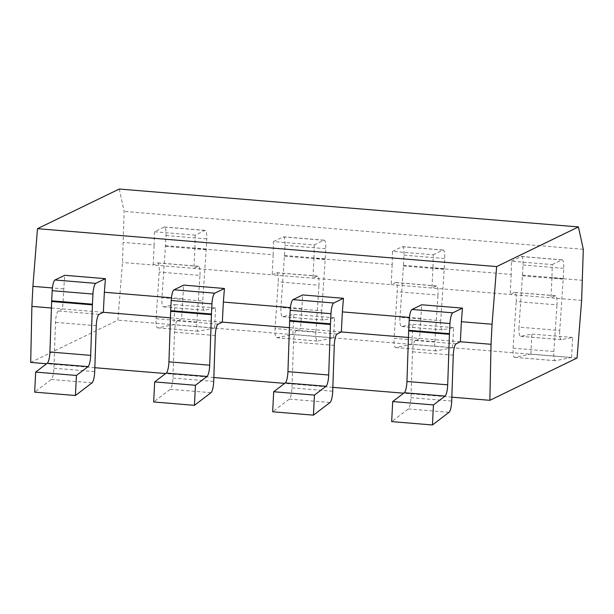 <?xml version="1.0" encoding="UTF-8"?>
<svg xmlns="http://www.w3.org/2000/svg" width="614" height="614" viewBox="0 0 614 614"><rect width="100%" height="100%" fill="white"/><g stroke="black" fill="none" stroke-linecap="round" stroke-linejoin="round"><path stroke-width="0.46" stroke-dasharray="3.07 2.3" d="M119.277 189.028L124.143 211.416L122.47 262.477L117.896 320.132L30.7 362.413M583.3 249.315L124.143 211.416M460.362 341.76L419.592 338.398L421.688 304.767M420.613 318.351L409.438 317.43M341.353 331.936L300.591 328.574L302.687 294.943M301.604 308.527L290.43 307.606M222.345 322.12L181.583 318.75L183.678 285.119M182.596 298.703L171.421 297.782M103.336 312.296L62.574 308.926L64.67 275.302M63.595 288.879L52.413 287.958M218.093 324.177L177.331 320.815L181.583 318.75L170.431 317.829M99.084 314.353L58.322 310.991L62.574 308.926L51.422 308.005M337.101 334.001L296.339 330.639L300.591 328.574L289.44 327.653M456.11 343.825L415.348 340.455L419.592 338.398L408.44 337.477M156.079 318.704L196.841 322.066A9.663 2.241 94.7 0 0 198.322 331.245A9.663 2.241 94.7 0 0 198.476 331.238L214.601 328.022L173.839 324.652L157.714 327.868A9.663 2.241 -85.3 0 1 157.56 327.876A9.663 2.241 -85.3 0 1 156.079 318.704L159.203 272.063A9.663 2.241 94.7 0 0 157.721 262.884A9.663 2.241 94.7 0 0 157.407 262.945L153.155 265.01L122.47 262.477M196.841 322.066L199.964 275.425L159.203 272.063M582.64 280.322L551.955 277.789L552.232 264.596L511.47 261.234L511.193 274.427L432.947 267.973L433.231 254.772L392.461 251.41L392.185 264.603L313.938 258.149L314.222 244.948L273.46 241.586L273.176 254.787L194.937 248.325L193.917 268.372L198.168 266.307A9.663 2.241 -85.3 0 1 198.483 266.246A9.663 2.241 -85.3 0 1 199.964 275.425M194.937 248.325L195.214 235.131L204.892 230.434A9.663 2.241 94.7 0 1 205.199 230.373A9.663 2.241 94.7 0 1 206.726 238.877L206.212 249.023A9.663 2.241 -85.3 0 1 206.174 249.691L202.727 301.044L161.966 297.683A9.663 2.241 94.7 0 0 163.454 306.862A9.663 2.241 94.7 0 0 163.6 306.854L174.852 304.605L173.839 324.652M214.601 328.022L215.614 307.975L204.362 310.216A9.663 2.241 -85.3 0 1 204.216 310.224A9.663 2.241 -85.3 0 1 202.727 301.044M215.614 307.975L174.852 304.605M195.214 235.131L154.452 231.762L164.13 227.073A9.663 2.241 -85.3 0 1 164.437 227.011A9.663 2.241 -85.3 0 1 165.964 235.515L165.45 245.661A9.663 2.241 94.7 0 1 165.412 246.329L161.966 297.683M154.452 231.762L154.175 244.963L123.483 242.43M273.176 254.787L272.163 274.826L153.155 265.01L154.175 244.963M392.185 264.603L391.172 284.65L272.163 274.826L276.415 272.769A9.663 2.241 94.7 0 1 276.722 272.7A9.663 2.241 94.7 0 1 278.211 281.88L275.08 328.521L315.842 331.89A9.663 2.241 94.7 0 0 317.331 341.069A9.663 2.241 94.7 0 0 317.476 341.054L333.609 337.846L292.847 334.476L276.714 337.692A9.663 2.241 -85.3 0 1 276.569 337.7A9.663 2.241 -85.3 0 1 275.08 328.521M313.938 258.149L312.925 278.196L317.177 276.131A9.663 2.241 -85.3 0 1 317.484 276.07A9.663 2.241 -85.3 0 1 318.973 285.249L278.211 281.88M551.955 277.789L550.942 297.836L391.172 284.65L395.424 282.593A9.663 2.241 94.7 0 1 395.731 282.524A9.663 2.241 94.7 0 1 397.22 291.704L394.088 338.345L434.85 341.706A9.663 2.241 94.7 0 0 436.339 350.886A9.663 2.241 94.7 0 0 436.485 350.878L452.61 347.662L411.848 344.3L395.723 347.516A9.663 2.241 -85.3 0 1 395.577 347.524A9.663 2.241 -85.3 0 1 394.088 338.345M581.627 300.369L550.942 297.836L555.186 295.779A9.663 2.241 -85.3 0 1 555.501 295.71A9.663 2.241 -85.3 0 1 556.982 304.889L516.221 301.528A9.663 2.241 94.7 0 0 514.739 292.348A9.663 2.241 94.7 0 0 514.425 292.41L510.173 294.474L511.193 274.427M432.947 267.973L431.934 288.02L436.186 285.955A9.663 2.241 -85.3 0 1 436.493 285.894A9.663 2.241 -85.3 0 1 437.982 295.065L397.22 291.704M577.053 358.031L117.896 320.132M513.097 348.169L553.859 351.53A9.663 2.241 94.7 0 0 555.34 360.71A9.663 2.241 94.7 0 0 555.493 360.702L571.619 357.486L530.857 354.124L514.732 357.34A9.663 2.241 -85.3 0 1 514.578 357.348A9.663 2.241 -85.3 0 1 513.097 348.169L516.221 301.528M553.859 351.53L556.982 304.889M552.232 264.596L561.91 259.906A9.663 2.241 94.7 0 1 562.224 259.837A9.663 2.241 94.7 0 1 563.744 268.349L563.23 278.487A9.663 2.241 -85.3 0 1 563.191 279.163L559.753 330.516L518.991 327.147A9.663 2.241 94.7 0 0 520.472 336.326A9.663 2.241 94.7 0 0 520.626 336.318L531.87 334.077L530.857 354.124M571.619 357.486L572.632 337.439L561.388 339.68A9.663 2.241 -85.3 0 1 561.234 339.695A9.663 2.241 -85.3 0 1 559.753 330.516M572.632 337.439L531.87 334.077M511.47 261.234L521.148 256.537A9.663 2.241 -85.3 0 1 521.463 256.475A9.663 2.241 -85.3 0 1 522.982 264.979L522.468 275.126A9.663 2.241 94.7 0 1 522.43 275.793L518.991 327.147M415.348 340.455A9.663 2.241 94.7 0 0 412.508 351.814L410.95 397.695A9.663 2.241 -85.3 0 1 408.279 408.955L391.678 421.611M451.85 397.174L403.667 393.198M332.842 387.35L284.666 383.374M213.833 377.526L165.657 373.55M94.825 367.709L46.649 363.734M58.322 310.991A9.663 2.241 94.7 0 0 55.49 322.35L53.932 368.231A9.663 2.241 -85.3 0 1 51.261 379.483L34.66 392.139M315.842 331.89L318.973 285.249M314.222 244.948L323.9 240.258A9.663 2.241 94.7 0 1 324.207 240.197A9.663 2.241 94.7 0 1 325.735 248.701L325.22 258.847A9.663 2.241 -85.3 0 1 325.182 259.515L321.736 310.868L280.974 307.507A9.663 2.241 94.7 0 0 282.463 316.686A9.663 2.241 94.7 0 0 282.609 316.671L293.86 314.429L292.847 334.476M333.609 337.846L334.622 317.799L323.371 320.04A9.663 2.241 -85.3 0 1 323.225 320.047A9.663 2.241 -85.3 0 1 321.736 310.868M334.622 317.799L293.86 314.429M273.46 241.586L283.138 236.897A9.663 2.241 -85.3 0 1 283.445 236.827A9.663 2.241 -85.3 0 1 284.973 245.339L284.459 255.485A9.663 2.241 94.7 0 1 284.42 256.153L280.974 307.507M177.331 320.815A9.663 2.241 94.7 0 0 174.499 332.174L172.941 378.055A9.663 2.241 -85.3 0 1 170.27 389.307L153.669 401.963M434.85 341.706L437.982 295.065M433.231 254.772L442.901 250.082A9.663 2.241 94.7 0 1 443.216 250.013A9.663 2.241 94.7 0 1 444.743 258.525L444.229 268.671A9.663 2.241 -85.3 0 1 444.183 269.339L440.745 320.692L399.983 317.331A9.663 2.241 94.7 0 0 401.464 326.502A9.663 2.241 94.7 0 0 401.617 326.494L412.869 324.253L411.848 344.3M452.61 347.662L453.631 327.615L442.379 329.864A9.663 2.241 -85.3 0 1 442.226 329.871A9.663 2.241 -85.3 0 1 440.745 320.692M453.631 327.615L412.869 324.253M392.461 251.41L402.139 246.713A9.663 2.241 -85.3 0 1 402.454 246.651A9.663 2.241 -85.3 0 1 403.981 255.163L403.467 265.302A9.663 2.241 94.7 0 1 403.421 265.977L399.983 317.331M296.339 330.639A9.663 2.241 94.7 0 0 293.507 341.99L291.949 387.871A9.663 2.241 -85.3 0 1 289.278 399.131L272.67 411.787M157.714 327.868L198.476 331.238M204.362 310.216L163.6 306.854M165.412 246.329L206.174 249.691M165.45 245.661L206.212 249.023M165.964 235.515L206.726 238.877M164.13 227.073L204.892 230.434M555.186 295.779L514.425 292.41M514.732 357.34L555.493 360.702M561.388 339.68L520.626 336.318M522.43 275.793L563.191 279.163M522.468 275.126L563.23 278.487M522.982 264.979L563.744 268.349M521.148 256.537L561.91 259.906M408.279 408.955L449.041 412.316M410.95 397.695L451.712 401.065M453.27 355.184L412.508 351.814M198.168 266.307L157.407 262.945M51.261 379.483L92.023 382.852M53.932 368.231L94.694 371.593M96.252 325.712L55.49 322.35M317.177 276.131L276.415 272.769M276.714 337.692L317.476 341.054M323.371 320.04L282.609 316.671M284.42 256.153L325.182 259.515M284.459 255.485L325.22 258.847M284.973 245.339L325.735 248.701M283.138 236.897L323.9 240.258M170.27 389.307L211.032 392.676M172.941 378.055L213.703 381.417M215.261 335.536L174.499 332.174M436.186 285.955L395.424 282.593M395.723 347.516L436.485 350.878M442.379 329.864L401.617 326.494M403.421 265.977L444.183 269.339M403.467 265.302L444.229 268.671M403.981 255.163L444.743 258.525M402.139 246.713L442.901 250.082M289.278 399.131L330.04 402.492M291.949 387.871L332.711 391.241M334.269 345.36L293.507 341.99M157.56 327.876L198.322 331.245M204.216 310.224L163.454 306.862M164.437 227.011L205.199 230.373M555.501 295.71L514.739 292.348M514.578 357.348L555.34 360.71M561.234 339.695L520.472 336.326M521.463 256.475L562.224 259.837M198.483 266.246L157.721 262.884M317.484 276.07L276.722 272.7M276.569 337.7L317.331 341.069M323.225 320.047L282.463 316.686M283.445 236.827L324.207 240.197M436.493 285.894L395.731 282.524M395.577 347.524L436.339 350.886M442.226 329.871L401.464 326.502M402.454 246.651L443.216 250.013"/><path stroke-width="0.92" d="M578.434 226.927L583.3 249.315L581.627 300.369L577.053 358.031L489.857 400.313L491.046 344.293L492.06 324.246L496.642 266.583L578.434 226.927L119.277 189.028L37.485 228.684L496.642 266.583M492.06 324.246L461.375 321.713L462.449 308.128L421.688 304.767L412.009 309.464L452.771 312.825A9.663 2.241 94.7 0 0 449.97 323.517L449.456 333.663A9.663 2.241 -85.3 0 0 449.425 334.323L447.706 384.84A9.663 2.241 -85.3 0 1 445.043 396.099L404.281 392.73A9.663 2.241 94.7 0 0 406.944 381.478L408.663 330.961L449.425 334.323M409.438 317.43L342.366 311.889L343.449 298.304L302.687 294.943L293.001 299.64L333.763 303.001A9.663 2.241 94.7 0 0 330.961 313.693L330.447 323.839A9.663 2.241 -85.3 0 0 330.416 324.507L328.705 375.016A9.663 2.241 -85.3 0 1 326.034 386.275L285.272 382.913A9.663 2.241 94.7 0 0 287.943 371.654L289.654 321.137L330.416 324.507M290.43 307.606L223.358 302.073L224.44 288.488L183.678 285.119L174 289.816L214.762 293.177A9.663 2.241 94.7 0 0 211.953 303.876L211.439 314.015A9.663 2.241 -85.3 0 0 211.416 314.683L209.696 365.2A9.663 2.241 -85.3 0 1 207.025 376.451L166.264 373.089A9.663 2.241 94.7 0 0 168.934 361.83L170.654 311.313L211.416 314.683M171.421 297.782L104.357 292.249L105.431 278.664L64.67 275.302L54.991 279.992L95.753 283.361A9.663 2.241 94.7 0 0 92.952 294.052L92.438 304.191A9.663 2.241 -85.3 0 0 92.407 304.859L90.688 355.376A9.663 2.241 -85.3 0 1 88.017 366.627L47.255 363.265A9.663 2.241 94.7 0 0 49.926 352.006L51.645 301.497L92.407 304.859M52.413 287.958L32.903 286.347L37.485 228.684M170.431 317.829L103.336 312.296L104.357 292.249M51.422 308.005L31.89 306.394L32.903 286.347M289.44 327.653L222.345 322.12L223.358 302.073M491.046 344.293L460.362 341.76L461.375 321.713M408.44 337.477L341.353 331.936L342.366 311.889M95.753 283.361L105.431 278.664M103.336 312.296L99.084 314.353A9.663 2.241 -85.3 0 0 96.252 325.712L94.694 371.593A9.663 2.241 94.7 0 1 92.023 382.852L75.422 395.508L76.435 375.461L88.017 366.627M460.362 341.76L456.11 343.825A9.663 2.241 -85.3 0 0 453.27 355.184L451.712 401.065A9.663 2.241 94.7 0 1 449.041 412.316L432.44 424.972L433.453 404.925L445.043 396.099M452.771 312.825L462.449 308.128M412.009 309.464A9.663 2.241 -85.3 0 0 409.208 320.155L408.694 330.294A9.663 2.241 94.7 0 0 408.663 330.961M432.44 424.972L391.678 421.611L392.691 401.564L404.281 392.73M433.453 404.925L392.691 401.564M489.857 400.313L451.85 397.174M403.667 393.198L332.842 387.35M284.666 383.374L213.833 377.526M165.657 373.55L94.825 367.709M46.649 363.734L30.7 362.413L31.89 306.394M51.645 301.497A9.663 2.241 94.7 0 1 51.676 300.829L52.19 290.683A9.663 2.241 -85.3 0 1 54.991 279.992M75.422 395.508L34.66 392.139L35.673 372.099L47.255 363.265M76.435 375.461L35.673 372.099M222.345 322.12L218.093 324.177A9.663 2.241 -85.3 0 0 215.261 335.536L213.703 381.417A9.663 2.241 94.7 0 1 211.032 392.676L194.431 405.332L195.444 385.285L207.025 376.451M214.762 293.177L224.44 288.488M170.654 311.313A9.663 2.241 94.7 0 1 170.677 310.653L171.191 300.507A9.663 2.241 -85.3 0 1 174 289.816M194.431 405.332L153.669 401.963L154.682 381.916L166.264 373.089M195.444 385.285L154.682 381.916M341.353 331.936L337.101 334.001A9.663 2.241 -85.3 0 0 334.269 345.36L332.711 391.241A9.663 2.241 94.7 0 1 330.04 402.492L313.432 415.148L314.452 395.101L326.034 386.275M333.763 303.001L343.449 298.304M293.001 299.64A9.663 2.241 -85.3 0 0 290.199 310.331L289.685 320.477A9.663 2.241 94.7 0 0 289.654 321.137M313.432 415.148L272.67 411.787L273.69 391.74L285.272 382.913M314.452 395.101L273.69 391.74M408.694 330.294L449.456 333.663M409.208 320.155L449.97 323.517M447.706 384.84L406.944 381.478M52.19 290.683L92.952 294.052M51.676 300.829L92.438 304.191M90.688 355.376L49.926 352.006M171.191 300.507L211.953 303.876M170.677 310.653L211.439 314.015M209.696 365.2L168.934 361.83M289.685 320.477L330.447 323.839M290.199 310.331L330.961 313.693M328.705 375.016L287.943 371.654"/></g></svg>
